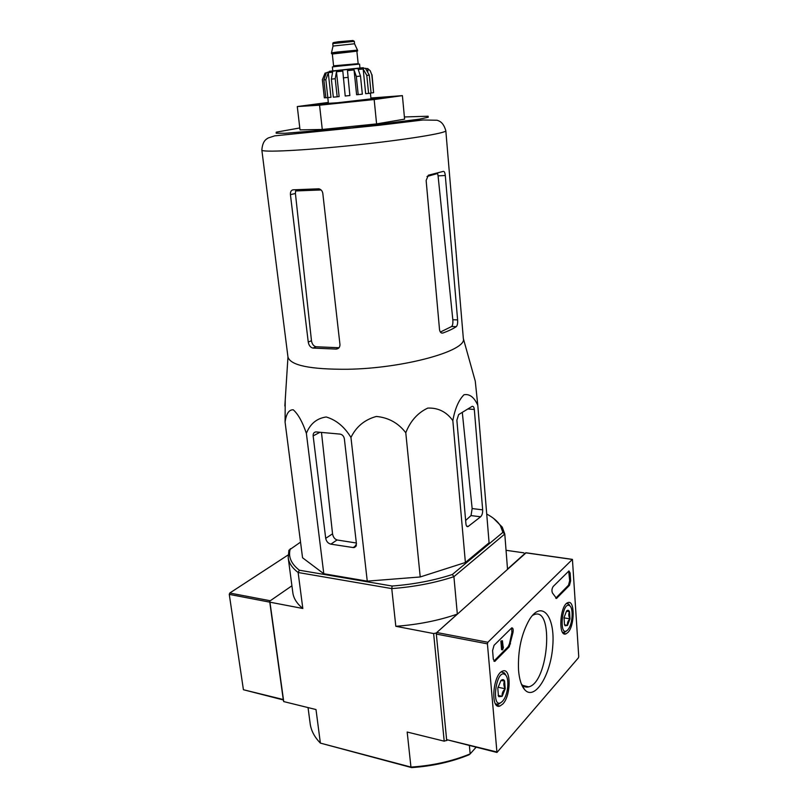 <?xml version="1.0" encoding="UTF-8"?>
<svg xmlns="http://www.w3.org/2000/svg" width="808" height="808" viewBox="0 0 808 808"><rect width="100%" height="100%" fill="white"/><g stroke="black" fill="none" stroke-linecap="round" stroke-linejoin="round"><path stroke-width="1.21" d="M284.85 405.959L287.961 357.005C290.415 365.418 310.302 369.509 347.622 369.266C404.151 368.387 467.327 350.672 463.348 338.572L475.266 381.164L477.791 405.303C474.205 397.243 469.61 393.718 464.004 394.748C458.722 400.021 454.995 408.646 452.834 420.614C446.551 411.878 438.209 407.697 427.796 408.08C417.726 412.797 410.383 421.019 405.778 432.734C398.304 423.008 388.486 417.574 376.336 416.453C364.64 419.675 356.187 426.685 350.955 437.471C344.461 426.776 336.209 419.948 326.21 416.979C316.817 418.332 310.201 423.786 306.373 433.33C302.515 421.978 298.152 414.13 293.254 409.787C288.941 409.626 286.214 413.746 285.083 422.16L285.234 399.909M475.023 380.316L475.266 381.164M290.425 194.657L308.252 342.057C308.878 345.45 310.434 347.46 312.938 348.076L336.148 349.076C338.704 348.804 339.976 347.278 339.956 344.501L322.796 193.304C322.352 190.9 321.049 189.405 318.887 188.809L293.152 189.819C291.173 190.132 290.254 191.749 290.425 194.657L295.415 193.486L295.617 190.951L321.089 189.961M312.999 348.086L316.049 346.753C313.585 346.137 312.05 344.117 311.474 340.724L295.415 193.486M443.39 171.357L428.331 175.225L426.139 180.487L439.522 329.603C439.986 332.27 441.107 333.411 442.885 333.037C448.642 330.906 453.106 328.785 456.288 326.654L456.308 326.644C457.389 325.523 457.823 323.271 457.611 319.887L445.299 175.508C444.986 172.7 444.36 171.316 443.39 171.357M440.36 332.058L451.632 326.513L456.288 326.654M316.12 346.763L339.037 347.733M426.998 176.498L437.623 173.468L438.077 175.861L452.823 319.756C453.096 323.129 452.702 325.382 451.652 326.503L451.632 326.513M370.902 98.01L402.404 95.637L404.596 119.15L376.589 123.907L322.281 129.472L300.021 129.876L297.283 106.555L328.321 102.434M402.404 95.637L374.165 99.535L376.589 123.907M374.165 99.535L319.554 105.202L322.281 129.472M319.554 105.202L297.283 106.555M328.351 102.737L312.433 104.899C299.536 107.424 400.041 96.859 386.951 97.061L370.923 98.263M456.863 420.211L465.943 523.907C466.206 525.968 466.873 526.877 467.953 526.624L480.619 516.797C482.083 515.322 482.77 513.009 482.669 509.858L474.316 409.444C474.013 407.091 473.266 406.081 472.064 406.394L458.631 414.585L456.863 420.211M452.834 420.614L465.388 562.499L420.221 576.962L367.256 581.144L323.796 573.751L302.556 557.773L285.083 422.16M477.791 405.303L489.082 542.784L465.388 562.499M306.373 433.33L323.796 573.751M350.955 437.471L367.256 581.144M405.778 432.734L420.221 576.962M313.151 435.896L325.705 538.34C326.361 541.481 328.078 543.41 330.856 544.148L353.217 547.561L354.268 547.551L356.459 543.986L344.359 438.825C343.824 436.148 342.39 434.573 340.057 434.098L315.918 431.916C313.948 432.189 313.029 433.512 313.151 435.896L320.008 432.27M411.625 767.6L320.382 743.107L410.949 767.085C432.431 765.671 452.167 761.277 470.155 753.904L468.943 754.834C451.49 761.934 432.391 766.186 411.625 767.6L410.949 767.085L407.181 732.038L444.198 741.168L433.633 633.553L395.819 626.301L391.759 588.598L392.143 586.032C413.878 584.335 433.946 580.487 452.349 574.498L453.914 576.67C434.946 582.911 414.231 586.891 391.759 588.598L298.132 572.508C292.203 567.984 288.89 563.065 288.204 557.742L288.911 550.258L300.536 542.128M308.04 707.576L310.171 723.675C311.08 730.584 314.484 737.058 320.382 743.107L315.999 709.545L283.729 701.586L283.386 700.425L269.64 601.192L291.91 585.8L270.266 600.758L229.775 593.032L229.27 594.385L243.42 689.729L283.315 699.95M469.408 745.693L470.155 753.904L476.033 747.319M290.335 548.723C287.991 556.51 290.991 563.671 299.344 570.216L298.132 572.508L302.818 608.485C296.9 603.616 293.567 598.354 292.829 592.688L288.204 557.742M302.818 608.485L269.963 602.192L269.64 601.192M493.587 518.413L502.243 527.119L504.778 534.007L453.914 576.67L457.338 614.09C438.582 620.584 418.079 624.655 395.819 626.301M457.338 614.09L436.229 633.028L433.633 633.553M447.097 740.209L444.198 741.168M446.713 740.613L436.229 633.028M283.729 701.586L269.963 602.192M506.05 550.298L523.877 552.844L524.675 553.702L507.515 569.095L504.778 534.007L502.889 532.361L500.445 525.766L502.243 527.119M486.729 514.06C493.112 517.433 497.678 521.342 500.445 525.766M452.349 574.498L502.889 532.361M299.344 570.216L392.143 586.032M465.64 520.463L471.024 515.575L480.619 516.797M462.297 412.353L472.145 508.555L471.024 515.575M330.856 544.148L337.057 539.976C334.603 539.067 333.098 537.017 332.543 533.815L321.554 433.068M337.057 539.976L356.348 543.006M288.072 555.005L229.775 593.032M229.27 594.385L269.771 602.152L283.255 699.516L243.42 689.729M569.468 585.356L570.63 580.831L570.135 572.983L568.923 570.953L553.157 586.517C551.824 588.709 551.591 590.87 552.47 593.001L556.53 598.425L569.468 585.356L568.509 585.204L569.67 580.689L568.701 571.074M578.74 656.47L572.428 559.378L487.87 642.269L487.426 643.855L496.96 752.46L578.407 657.833L578.74 656.47M518.544 670.236C517.746 650.369 521.473 633.32 529.725 619.08C542.067 599.778 555.167 616.433 552.783 645.693C550.985 674.751 534.775 701.344 524.655 689.668C521.352 685.81 519.312 679.336 518.544 670.236M502.798 704.02L499.859 706.071C490.001 709.868 493.031 673.559 502.778 671.054C511.242 667.277 511.222 695.597 502.798 704.02M567.943 632.452L565.903 633.896C557.914 637.33 559.944 604.849 567.873 602.647C574.892 599.253 574.922 625.543 567.943 632.452M512.939 632.694C513.494 629.543 513.1 627.927 511.767 627.836L494.041 645.319L492.587 650.561L493.314 659.288L494.789 661.378L509.262 646.794L512.939 632.694L511.919 632.513L509.505 643.643L510.525 643.835M526.038 552.854L436.785 632.523L436.33 634.068L446.622 739.633L496.769 752.41M532.381 615.494L533.876 614.747C554.237 605.566 548.713 682.508 528.705 686.871C526.149 687.558 523.857 686.77 521.806 684.517L521.362 683.982M503.273 647.885L502.606 649.864L501.909 641.229L502.414 640.724L503.273 647.885M502.93 647.006L503.485 647.107M501.909 641.229L500.879 641.037L502.414 640.724M500.879 641.037L501.576 649.662L502.606 649.864M493.9 661.106L508.242 646.602L509.505 643.643M511.919 632.513L511.605 627.917M555.773 598.152L568.509 585.204M564.045 617.565L566.57 611.02C567.771 609.858 568.761 610.09 569.529 611.717C568.418 613.888 568.569 616.272 569.983 618.878C567.893 620.807 567.065 622.978 567.489 625.402L564.58 624.816L565.156 625.766L564.519 624.776L564.045 617.565M566.539 611.05L569.529 611.717L569.983 618.878L567.489 625.402L565.156 625.766M567.782 629.856C558.308 639.572 562.004 599.263 569.963 605.96C573.458 608.757 572.539 623.473 568.519 628.917L567.782 629.856M566.297 631.119L564.449 632.442L562.52 632.26M566.64 603.404L568.761 604.071L570.044 606.05M564.004 617.847L569.983 618.878M566.418 611.191L569.529 611.717M497.789 688.194L500.879 680.619C502.364 679.164 503.596 679.275 504.576 680.962C503.424 683.275 503.636 685.881 505.212 688.78C502.839 690.971 501.819 693.486 502.162 696.324L498.445 696.082L497.789 688.194M500.94 680.558L504.576 680.962L505.212 688.78L502.162 696.324L498.849 696.678L498.445 696.082M502.566 701.192C490.143 713.535 495.94 665.6 505.697 675.145C509.363 678.821 508.141 693.486 503.647 699.809L502.566 701.192M501 702.505L498.344 704.374L495.506 703.849M501.273 671.892L504.546 673.024L505.889 675.387M497.96 687.234L505.212 688.78M498.162 695.456L502.162 696.324M354.318 41.339L332.755 43.612C333.563 42.814 331.199 42.804 337.784 41.865L352.924 40.511L354.318 41.339L354.56 43.763L333.048 46.046M337.168 52.055L331.472 52.863L331.512 53.692L357.631 50.944L357.5 50.126L337.168 52.055M359.964 68.074L359.56 64.085L338.35 66.206L332.361 66.943L332.795 70.922M325.836 97.667L324.341 97.819L322.352 79.719L325.099 73.053L325.22 74.164M327.826 97.647L325.856 79.699L328.27 72.669L330.967 97.293L325.846 97.798L323.877 79.901L326.291 72.932L325.099 73.053M337.168 96.808L335.219 78.719L336.471 71.771L339.128 96.556L337.168 96.808L333.33 97.172L331.371 79.123L332.613 72.185L328.27 72.669M349.864 95.526L347.47 70.599L349.864 95.526L345.218 96.011L342.804 71.094L336.471 71.771M356.328 76.497L360.489 76.063L362.337 94.152L358.196 94.617L356.328 76.497L354.045 69.922L347.47 70.599M360.489 76.063L358.207 69.488L363.166 68.993L366.792 75.397L369.286 75.134L365.681 68.751L367.691 68.569L370.216 70.761L371.821 74.861L370.226 70.751M369.286 75.134L371.084 93.082L368.599 93.405L366.792 75.397M372.044 74.831L373.599 92.698L371.821 74.861M370.418 93.172L370.983 98.879L337.784 102.727L328.422 103.353L327.796 97.657M354.045 69.922L356.611 94.738L358.196 94.617M363.166 68.993L365.671 93.688L368.599 93.405M367.691 68.569L367.953 71.144M373.599 92.698L371.074 92.96M308.252 342.057L311.474 340.724M336.148 349.076L338.926 347.854M441.441 332.987L442.885 333.037M438.077 175.861L445.299 175.508M452.823 319.756L457.611 319.887M287.961 357.005L261.843 150.046C261.226 152.581 303.293 150.571 354.308 145.198C405.313 139.845 446.915 133.067 445.824 130.704L463.348 338.572M299.798 127.957L276.225 132.169L276.164 133.209L284.901 133.29L352.288 127.795L419.574 119.14L428.24 117.241L428.109 116.221L404.394 116.968M466.65 526.16L468.357 526.392M472.145 508.555L482.669 509.858M467.832 408.969L474.316 409.444M325.705 538.34L332.543 533.815M353.217 547.561L356.409 545.339M572.327 559.439L525.675 552.803M487.87 642.269L436.785 632.523M487.426 643.855L436.33 634.068M496.577 751.905L446.622 739.633M508.242 646.602L509.262 646.794M494.304 660.793L495.344 660.995M569.67 580.689L570.63 580.831M569.185 572.842L570.135 572.983M555.955 597.991L556.924 598.152M329.391 71.296L353.409 68.66C365.772 67.418 366.569 67.397 355.803 68.589L352.106 68.821M353.046 40.521L337.936 41.804M352.056 51.742C365.256 50.177 350.541 51.288 337.471 52.853C330.26 53.752 330.149 53.904 337.128 53.318M352.52 51.702L332.32 54.015L333.623 66.266L358.176 63.68L333.593 65.812M324.341 97.819L322.352 79.719M323.877 79.901L325.856 79.699M331.371 79.123L335.219 78.719M343.289 77.871L347.965 77.376M312.938 348.076L316.049 346.753M451.652 326.503L456.308 326.644M261.843 150.046C262.6 141.309 265.721 139.471 268.256 137.956L274.69 135.855L379.396 125.24L422.998 119.988L437.088 120.24C439.946 121.251 443.299 122.422 445.824 130.704M466.994 526.493L467.953 526.624M354.268 547.551L356.025 546.319M572.428 559.378L525.786 552.733M521.806 684.517L524.655 689.668M522.695 685.396L528.705 686.871M496.647 705.293L499.859 706.071M563.509 633.422L565.903 633.896M494.021 661.227L494.789 661.378M555.955 598.334L556.53 598.425M569.963 605.96L568.761 604.071M498.486 696.001L498.849 696.678M505.697 675.145L504.546 673.024M332.755 43.612L333.017 46.036M333.058 46.005L331.472 52.863M354.52 43.743L357.5 50.126M356.904 51.429L358.116 63.226M326.2 72.983C326.745 72.043 333.482 70.912 346.39 69.589C359.277 68.215 366.024 67.912 366.63 68.66"/></g></svg>
